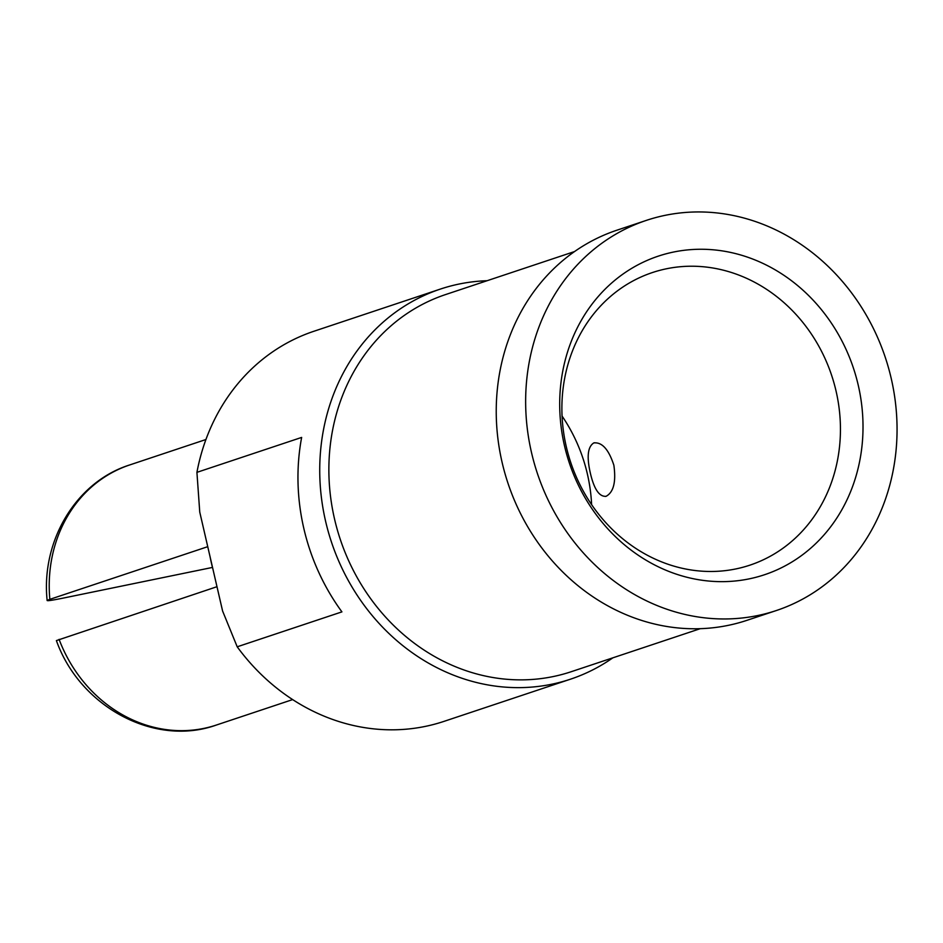 <?xml version="1.0" encoding="UTF-8"?>
<svg xmlns="http://www.w3.org/2000/svg" width="943" height="943" viewBox="0 0 943 943"><rect width="100%" height="100%" fill="white"/><g stroke="black" fill="none" stroke-linecap="round" stroke-linejoin="round"><path stroke-width="1.41" d="M207.743 546.681L49.849 599.335A137.077 122.248 -108.4 0 1 129.662 464.958C75.994 481.861 40.855 541.141 47.15 600.561L49.849 599.335C44.144 601.422 48.329 601.068 62.415 598.263L212.481 567.427M216.984 586.699L56.391 640.592C79.825 706.625 154.452 747.304 216.407 725.026A137.077 122.248 71.6 0 1 59.091 639.366M210.053 556.676A171.343 152.801 -108.4 0 0 211.397 562.995A171.343 152.801 71.6 0 0 212.965 569.277M237.2 646.804L341.92 611.877A205.621 183.366 -108.4 0 1 303.799 528.351A205.621 183.366 -108.4 0 1 301.642 437.422L196.922 472.349L199.751 512.073L222.595 611.005L237.2 646.804A205.621 183.366 71.6 0 0 444 721.371L570.491 679.184A205.621 183.366 71.6 0 0 612.867 657.825M196.922 472.349A205.621 183.366 -108.4 0 1 313.901 331.264L440.381 289.077A205.621 183.366 -108.4 0 1 487.095 280.719M440.381 289.077A205.621 183.366 -108.4 0 0 325.559 521.09A205.621 183.366 71.6 0 0 570.491 679.184M700.284 628.675L571.269 671.699A198.761 177.26 71.6 0 1 334.506 518.874A198.761 177.26 -108.4 0 1 445.497 294.593L574.511 251.569M502.065 462.223A205.621 183.366 -108.4 0 1 616.887 230.21L646.297 220.403A205.621 183.366 -108.4 0 1 891.229 378.497A205.621 183.366 71.6 0 1 776.407 610.51L746.986 620.317A205.621 183.366 71.6 0 1 502.065 462.223M646.297 220.403A205.621 183.366 -108.4 0 0 531.475 452.416A205.621 183.366 71.6 0 0 776.407 610.51M564.456 445.638A167.925 149.748 71.6 0 0 749.084 578.884A167.925 149.748 71.6 0 0 858.26 385.274A167.925 149.748 -108.4 0 0 673.62 252.029A167.925 149.748 -108.4 0 0 564.456 445.638M566.26 446.569A154.216 137.525 71.6 0 0 749.956 565.14A154.216 137.525 71.6 0 0 836.076 391.133A154.216 137.525 -108.4 0 0 652.379 272.562A154.216 137.525 -108.4 0 0 566.26 446.569M593.795 442.927C601.999 441.961 608.695 449.398 613.869 465.241C616.192 481.873 613.598 492.222 606.113 496.289C599.347 496.961 594.09 489.228 590.342 473.091C586.593 456.754 587.748 446.699 593.795 442.927L594.444 442.75M562.052 416.028A154.216 137.525 -108.4 0 1 587.395 474.07A154.216 137.525 71.6 0 1 591.603 504.611M606.113 496.289L605.477 496.454M205.928 439.521L129.662 464.958M292.66 699.588L216.407 725.026"/></g></svg>
